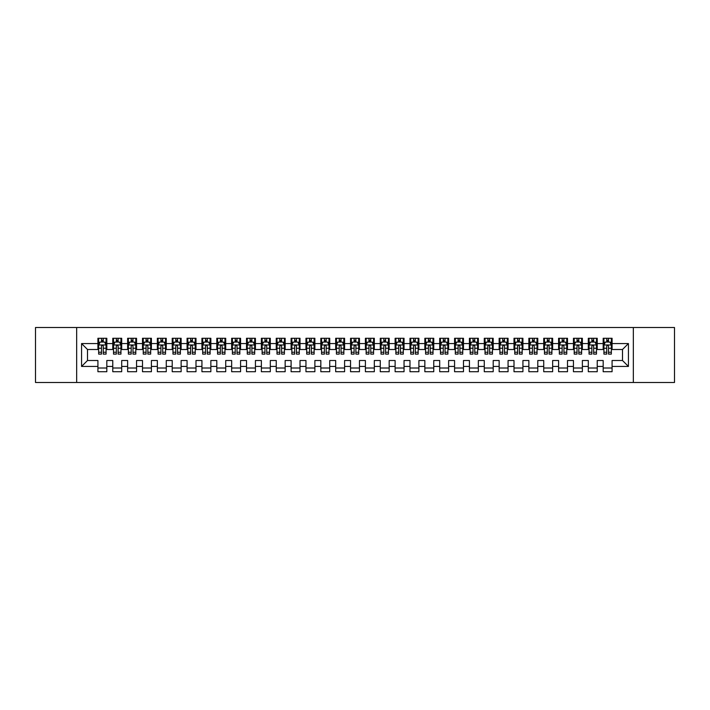 <?xml version="1.0" encoding="UTF-8"?>
<svg xmlns="http://www.w3.org/2000/svg" width="710" height="710" viewBox="0 0 710 710"><rect width="100%" height="100%" fill="white"/><g stroke="black" fill="none" stroke-linecap="round" stroke-linejoin="round"><path stroke-width="1.06" d="M633.338 382.495L674.5 382.495L674.5 327.505L633.338 327.505L633.338 382.495L76.662 382.495L76.662 327.505L35.5 327.505L35.5 382.495L76.662 382.495M633.338 327.505L76.662 327.505M81.57 366.44L81.57 343.56L97.918 343.56L97.918 349.498L87.507 349.498L87.507 360.502L81.57 366.44L97.918 366.44L97.918 371.72L106.828 371.72L106.828 366.44L112.775 366.44L112.775 371.72L121.694 371.72L121.694 366.44L127.631 366.44L127.631 371.72L136.551 371.72L136.551 366.44L142.497 366.44L142.497 371.72L151.407 371.72L151.407 366.44L157.354 366.44L157.354 371.72L166.273 371.72L166.273 366.44L172.219 366.44L172.219 371.72L181.13 371.72L181.13 366.44L187.076 366.44L187.076 371.72L195.995 371.72L195.995 366.44L201.933 366.44L201.933 371.72L210.852 371.72L210.852 366.44L216.798 366.44L216.798 371.72L225.718 371.72L225.718 366.44L231.655 366.44L231.655 371.72L240.575 371.72L240.575 366.44L246.521 366.44L246.521 371.72L255.431 371.72L255.431 366.44L261.378 366.44L261.378 371.72L270.297 371.72L270.297 366.44L276.243 366.44L276.243 371.72L285.154 371.72L285.154 366.44L291.1 366.44L291.1 371.72L300.019 371.72L300.019 366.44L305.957 366.44L305.957 371.72L314.876 371.72L314.876 366.44L320.822 366.44L320.822 371.72L329.733 371.72L329.733 366.44L335.679 366.44L335.679 371.72L344.598 371.72L344.598 366.44L350.545 366.44L350.545 371.72L359.455 371.72L359.455 366.44L365.401 366.44L365.401 371.72L374.321 371.72L374.321 366.44L380.267 366.44L380.267 371.72L389.178 371.72L389.178 366.44L395.124 366.44L395.124 371.72L404.043 371.72L404.043 366.44L409.981 366.44L409.981 371.72L418.9 371.72L418.9 366.44L424.846 366.44L424.846 371.72L433.757 371.72L433.757 366.44L439.703 366.44L439.703 371.72L448.622 371.72L448.622 366.44L454.569 366.44L454.569 371.72L463.479 371.72L463.479 366.44L469.425 366.44L469.425 371.72L478.345 371.72L478.345 366.44L484.282 366.44L484.282 371.72L493.202 371.72L493.202 366.44L499.148 366.44L499.148 371.72L508.067 371.72L508.067 366.44L514.004 366.44L514.004 371.72L522.924 371.72L522.924 366.44L528.87 366.44L528.87 371.72L537.781 371.72L537.781 366.44L543.727 366.44L543.727 371.72L552.646 371.72L552.646 366.44L558.592 366.44L558.592 371.72L567.503 371.72L567.503 366.44L573.449 366.44L573.449 371.72L582.369 371.72L582.369 366.44L588.306 366.44L588.306 371.72L597.225 371.72L597.225 366.44L603.172 366.44L603.172 371.72L612.082 371.72L612.082 360.502L622.492 360.502L622.492 349.498L612.082 349.498L612.082 343.56L628.43 343.56L628.43 366.44L612.082 366.44M612.082 343.56L612.082 338.279L603.172 338.279L603.172 343.56L597.225 343.56L597.225 338.279L588.306 338.279L588.306 343.56L582.369 343.56L582.369 338.279L573.449 338.279L573.449 343.56L567.503 343.56L567.503 338.279L558.592 338.279L558.592 343.56L552.646 343.56L552.646 338.279L543.727 338.279L543.727 343.56L537.781 343.56L537.781 338.279L528.87 338.279L528.87 343.56L522.924 343.56L522.924 338.279L514.004 338.279L514.004 343.56L508.067 343.56L508.067 338.279L499.148 338.279L499.148 343.56L493.202 343.56L493.202 338.279L484.282 338.279L484.282 343.56L478.345 343.56L478.345 338.279L469.425 338.279L469.425 343.56L463.479 343.56L463.479 338.279L454.569 338.279L454.569 343.56L448.622 343.56L448.622 338.279L439.703 338.279L439.703 343.56L433.757 343.56L433.757 338.279L424.846 338.279L424.846 343.56L418.9 343.56L418.9 338.279L409.981 338.279L409.981 343.56L404.043 343.56L404.043 338.279L395.124 338.279L395.124 343.56L389.178 343.56L389.178 338.279L380.267 338.279L380.267 343.56L374.321 343.56L374.321 338.279L365.401 338.279L365.401 343.56L359.455 343.56L359.455 338.279L350.545 338.279L350.545 343.56L344.598 343.56L344.598 338.279L335.679 338.279L335.679 343.56L329.733 343.56L329.733 338.279L320.822 338.279L320.822 343.56L314.876 343.56L314.876 338.279L305.957 338.279L305.957 343.56L300.019 343.56L300.019 338.279L291.1 338.279L291.1 343.56L285.154 343.56L285.154 338.279L276.243 338.279L276.243 343.56L270.297 343.56L270.297 338.279L261.378 338.279L261.378 343.56L255.431 343.56L255.431 338.279L246.521 338.279L246.521 343.56L240.575 343.56L240.575 338.279L231.655 338.279L231.655 343.56L225.718 343.56L225.718 338.279L216.798 338.279L216.798 343.56L210.852 343.56L210.852 338.279L201.933 338.279L201.933 343.56L195.995 343.56L195.995 338.279L187.076 338.279L187.076 343.56L181.13 343.56L181.13 338.279L172.219 338.279L172.219 343.56L166.273 343.56L166.273 338.279L157.354 338.279L157.354 343.56L151.407 343.56L151.407 338.279L142.497 338.279L142.497 343.56L136.551 343.56L136.551 338.279L127.631 338.279L127.631 343.56L121.694 343.56L121.694 338.279L112.775 338.279L112.775 343.56L106.828 343.56L106.828 338.279L97.918 338.279L97.918 343.56M597.225 366.44L597.225 360.502L603.172 360.502L603.172 366.44M628.43 343.56L622.492 349.498M582.369 366.44L582.369 360.502L588.306 360.502L588.306 366.44M603.172 343.56L603.172 349.498L597.225 349.498L597.225 343.56M567.503 366.44L567.503 360.502L573.449 360.502L573.449 366.44M588.306 343.56L588.306 349.498L582.369 349.498L582.369 343.56M552.646 366.44L552.646 360.502L558.592 360.502L558.592 366.44M573.449 343.56L573.449 349.498L567.503 349.498L567.503 343.56M537.781 366.44L537.781 360.502L543.727 360.502L543.727 366.44M558.592 343.56L558.592 349.498L552.646 349.498L552.646 343.56M522.924 366.44L522.924 360.502L528.87 360.502L528.87 366.44M543.727 343.56L543.727 349.498L537.781 349.498L537.781 343.56M508.067 366.44L508.067 360.502L514.004 360.502L514.004 366.44M528.87 343.56L528.87 349.498L522.924 349.498L522.924 343.56M493.202 366.44L493.202 360.502L499.148 360.502L499.148 366.44M514.004 343.56L514.004 349.498L508.067 349.498L508.067 343.56M478.345 366.44L478.345 360.502L484.282 360.502L484.282 366.44M499.148 343.56L499.148 349.498L493.202 349.498L493.202 343.56M463.479 366.44L463.479 360.502L469.425 360.502L469.425 366.44M484.282 343.56L484.282 349.498L478.345 349.498L478.345 343.56M448.622 366.44L448.622 360.502L454.569 360.502L454.569 366.44M469.425 343.56L469.425 349.498L463.479 349.498L463.479 343.56M433.757 366.44L433.757 360.502L439.703 360.502L439.703 366.44M454.569 343.56L454.569 349.498L448.622 349.498L448.622 343.56M418.9 366.44L418.9 360.502L424.846 360.502L424.846 366.44M439.703 343.56L439.703 349.498L433.757 349.498L433.757 343.56M404.043 366.44L404.043 360.502L409.981 360.502L409.981 366.44M424.846 343.56L424.846 349.498L418.9 349.498L418.9 343.56M389.178 366.44L389.178 360.502L395.124 360.502L395.124 366.44M409.981 343.56L409.981 349.498L404.043 349.498L404.043 343.56M374.321 366.44L374.321 360.502L380.267 360.502L380.267 366.44M395.124 343.56L395.124 349.498L389.178 349.498L389.178 343.56M359.455 366.44L359.455 360.502L365.401 360.502L365.401 366.44M380.267 343.56L380.267 349.498L374.321 349.498L374.321 343.56M344.598 366.44L344.598 360.502L350.545 360.502L350.545 366.44M365.401 343.56L365.401 349.498L359.455 349.498L359.455 343.56M329.733 366.44L329.733 360.502L335.679 360.502L335.679 366.44M350.545 343.56L350.545 349.498L344.598 349.498L344.598 343.56M314.876 366.44L314.876 360.502L320.822 360.502L320.822 366.44M335.679 343.56L335.679 349.498L329.733 349.498L329.733 343.56M300.019 366.44L300.019 360.502L305.957 360.502L305.957 366.44M320.822 343.56L320.822 349.498L314.876 349.498L314.876 343.56M285.154 366.44L285.154 360.502L291.1 360.502L291.1 366.44M305.957 343.56L305.957 349.498L300.019 349.498L300.019 343.56M270.297 366.44L270.297 360.502L276.243 360.502L276.243 366.44M291.1 343.56L291.1 349.498L285.154 349.498L285.154 343.56M255.431 366.44L255.431 360.502L261.378 360.502L261.378 366.44M276.243 343.56L276.243 349.498L270.297 349.498L270.297 343.56M240.575 366.44L240.575 360.502L246.521 360.502L246.521 366.44M261.378 343.56L261.378 349.498L255.431 349.498L255.431 343.56M225.718 366.44L225.718 360.502L231.655 360.502L231.655 366.44M246.521 343.56L246.521 349.498L240.575 349.498L240.575 343.56M210.852 366.44L210.852 360.502L216.798 360.502L216.798 366.44M231.655 343.56L231.655 349.498L225.718 349.498L225.718 343.56M195.995 366.44L195.995 360.502L201.933 360.502L201.933 366.44M216.798 343.56L216.798 349.498L210.852 349.498L210.852 343.56M181.13 366.44L181.13 360.502L187.076 360.502L187.076 366.44M201.933 343.56L201.933 349.498L195.995 349.498L195.995 343.56M166.273 366.44L166.273 360.502L172.219 360.502L172.219 366.44M187.076 343.56L187.076 349.498L181.13 349.498L181.13 343.56M151.407 366.44L151.407 360.502L157.354 360.502L157.354 366.44M172.219 343.56L172.219 349.498L166.273 349.498L166.273 343.56M136.551 366.44L136.551 360.502L142.497 360.502L142.497 366.44M157.354 343.56L157.354 349.498L151.407 349.498L151.407 343.56M121.694 366.44L121.694 360.502L127.631 360.502L127.631 366.44M142.497 343.56L142.497 349.498L136.551 349.498L136.551 343.56M106.828 366.44L106.828 360.502L112.775 360.502L112.775 366.44M127.631 343.56L127.631 349.498L121.694 349.498L121.694 343.56M87.507 360.502L97.918 360.502L97.918 366.44M112.775 343.56L112.775 349.498L106.828 349.498L106.828 343.56M603.172 341.998L603.917 341.998M611.346 341.998L612.082 341.998M588.306 341.998L589.052 341.998M596.48 341.998L597.225 341.998M573.449 341.998L574.195 341.998M581.623 341.998L582.369 341.998M558.592 341.998L559.329 341.998M566.757 341.998L567.503 341.998M543.727 341.998L544.472 341.998M551.901 341.998L552.646 341.998M528.87 341.998L529.607 341.998M537.044 341.998L537.781 341.998M514.004 341.998L514.75 341.998M522.178 341.998L522.924 341.998M499.148 341.998L499.893 341.998M507.322 341.998L508.067 341.998M484.282 341.998L485.028 341.998M492.456 341.998L493.202 341.998M469.425 341.998L470.171 341.998M477.599 341.998L478.345 341.998M454.569 341.998L455.305 341.998M462.742 341.998L463.479 341.998M439.703 341.998L440.448 341.998M447.877 341.998L448.622 341.998M424.846 341.998L425.583 341.998M433.02 341.998L433.757 341.998M409.981 341.998L410.726 341.998M418.154 341.998L418.9 341.998M395.124 341.998L395.869 341.998M403.298 341.998L404.043 341.998M380.267 341.998L381.004 341.998M388.432 341.998L389.178 341.998M365.401 341.998L366.147 341.998M373.575 341.998L374.321 341.998M350.545 341.998L351.281 341.998M358.719 341.998L359.455 341.998M335.679 341.998L336.425 341.998M343.853 341.998L344.598 341.998M320.822 341.998L321.568 341.998M328.996 341.998L329.733 341.998M305.957 341.998L306.702 341.998M314.131 341.998L314.876 341.998M291.1 341.998L291.845 341.998M299.274 341.998L300.019 341.998M276.243 341.998L276.98 341.998M284.417 341.998L285.154 341.998M261.378 341.998L262.123 341.998M269.552 341.998L270.297 341.998M246.521 341.998L247.258 341.998M254.695 341.998L255.431 341.998M231.655 341.998L232.401 341.998M239.829 341.998L240.575 341.998M216.798 341.998L217.544 341.998M224.972 341.998L225.718 341.998M201.933 341.998L202.678 341.998M210.107 341.998L210.852 341.998M187.076 341.998L187.822 341.998M195.25 341.998L195.995 341.998M172.219 341.998L172.956 341.998M180.393 341.998L181.13 341.998M157.354 341.998L158.099 341.998M165.528 341.998L166.273 341.998M142.497 341.998L143.243 341.998M150.671 341.998L151.407 341.998M127.631 341.998L128.377 341.998M135.805 341.998L136.551 341.998M112.775 341.998L113.52 341.998M120.948 341.998L121.694 341.998M97.918 341.998L98.654 341.998M106.083 341.998L106.828 341.998M97.918 368.002L106.828 368.002M112.775 368.002L121.694 368.002M127.631 368.002L136.551 368.002M142.497 368.002L151.407 368.002M157.354 368.002L166.273 368.002M172.219 368.002L181.13 368.002M187.076 368.002L195.995 368.002M201.933 368.002L210.852 368.002M216.798 368.002L225.718 368.002M231.655 368.002L240.575 368.002M246.521 368.002L255.431 368.002M261.378 368.002L270.297 368.002M276.243 368.002L285.154 368.002M291.1 368.002L300.019 368.002M305.957 368.002L314.876 368.002M320.822 368.002L329.733 368.002M335.679 368.002L344.598 368.002M350.545 368.002L359.455 368.002M365.401 368.002L374.321 368.002M380.267 368.002L389.178 368.002M395.124 368.002L404.043 368.002M409.981 368.002L418.9 368.002M424.846 368.002L433.757 368.002M439.703 368.002L448.622 368.002M454.569 368.002L463.479 368.002M469.425 368.002L478.345 368.002M484.282 368.002L493.202 368.002M499.148 368.002L508.067 368.002M514.004 368.002L522.924 368.002M528.87 368.002L537.781 368.002M543.727 368.002L552.646 368.002M558.592 368.002L567.503 368.002M573.449 368.002L582.369 368.002M588.306 368.002L597.225 368.002M603.172 368.002L612.082 368.002M81.57 343.56L87.507 349.498M622.492 360.502L628.43 366.44M103.261 340.214L101.477 340.214M106.083 352.249L103.261 352.249L103.261 354.112L106.083 354.112L106.083 345.042L104.601 342.069L100.145 342.069L98.654 345.042L98.654 354.112L101.477 354.112L101.477 352.249L98.654 352.249M98.654 345.042L98.654 338.279M106.083 345.042L106.083 338.279M101.477 342.069L101.477 338.279M103.261 338.279L103.261 342.069M103.261 352.249L103.261 346.161C102.666 345.016 102.071 345.016 101.477 346.161L101.477 352.249M103.261 341.998L101.477 341.998M118.126 340.214L116.342 340.214M120.948 352.249L118.126 352.249L118.126 354.112L120.948 354.112L120.948 345.042L119.457 342.069L115.002 342.069L113.52 345.042L113.52 354.112L116.342 354.112L116.342 352.249L113.52 352.249M113.52 345.042L113.52 338.279M120.948 345.042L120.948 338.279M116.342 342.069L116.342 338.279M118.126 338.279L118.126 342.069M118.126 352.249L118.126 346.161C117.532 345.016 116.937 345.016 116.342 346.161L116.342 352.249M118.126 341.998L116.342 341.998M132.983 340.214L131.199 340.214M135.805 352.249L132.983 352.249L132.983 354.112L135.805 354.112L135.805 345.042L134.323 342.069L129.868 342.069L128.377 345.042L128.377 354.112L131.199 354.112L131.199 352.249L128.377 352.249M128.377 345.042L128.377 338.279M135.805 345.042L135.805 338.279M131.199 342.069L131.199 338.279M132.983 338.279L132.983 342.069M132.983 352.249L132.983 346.161C132.388 345.016 131.794 345.016 131.199 346.161L131.199 352.249M132.983 341.998L131.199 341.998M147.849 340.214L146.065 340.214M150.671 352.249L147.849 352.249L147.849 354.112L150.671 354.112L150.671 345.042L149.18 342.069L144.725 342.069L143.243 345.042L143.243 354.112L146.065 354.112L146.065 352.249L143.243 352.249M143.243 345.042L143.243 338.279M150.671 345.042L150.671 338.279M146.065 342.069L146.065 338.279M147.849 338.279L147.849 342.069M147.849 352.249L147.849 346.161C147.254 345.016 146.659 345.016 146.065 346.161L146.065 352.249M147.849 341.998L146.065 341.998M162.705 340.214L160.921 340.214M165.528 352.249L162.705 352.249L162.705 354.112L165.528 354.112L165.528 345.042L164.046 342.069L159.581 342.069L158.099 345.042L158.099 354.112L160.921 354.112L160.921 352.249L158.099 352.249M158.099 345.042L158.099 338.279M165.528 345.042L165.528 338.279M160.921 342.069L160.921 338.279M162.705 338.279L162.705 342.069M162.705 352.249L162.705 346.161C162.111 345.016 161.516 345.016 160.921 346.161L160.921 352.249M162.705 341.998L160.921 341.998M177.562 340.214L175.787 340.214M180.393 352.249L177.562 352.249L177.562 354.112L180.393 354.112L180.393 345.042L178.902 342.069L174.447 342.069L172.956 345.042L172.956 354.112L175.787 354.112L175.787 352.249L172.956 352.249M172.956 345.042L172.956 338.279M180.393 345.042L180.393 338.279M175.787 342.069L175.787 338.279M177.562 338.279L177.562 342.069M177.562 352.249L177.562 346.161C176.976 345.016 176.382 345.016 175.787 346.161L175.787 352.249M177.562 341.998L175.787 341.998M192.428 340.214L190.644 340.214M195.25 352.249L192.428 352.249L192.428 354.112L195.25 354.112L195.25 345.042L193.768 342.069L189.304 342.069L187.822 345.042L187.822 354.112L190.644 354.112L190.644 352.249L187.822 352.249M187.822 345.042L187.822 338.279M195.25 345.042L195.25 338.279M190.644 342.069L190.644 338.279M192.428 338.279L192.428 342.069M192.428 352.249L192.428 346.161C191.833 345.016 191.238 345.016 190.644 346.161L190.644 352.249M192.428 341.998L190.644 341.998M207.284 340.214L205.501 340.214M210.107 352.249L207.284 352.249L207.284 354.112L210.107 354.112L210.107 345.042L208.625 342.069L204.169 342.069L202.678 345.042L202.678 354.112L205.501 354.112L205.501 352.249L202.678 352.249M202.678 345.042L202.678 338.279M210.107 345.042L210.107 338.279M205.501 342.069L205.501 338.279M207.284 338.279L207.284 342.069M207.284 352.249L207.284 346.161C206.69 345.016 206.095 345.016 205.501 346.161L205.501 352.249M207.284 341.998L205.501 341.998M222.15 340.214L220.366 340.214M224.972 352.249L222.15 352.249L222.15 354.112L224.972 354.112L224.972 345.042L223.481 342.069L219.026 342.069L217.544 345.042L217.544 354.112L220.366 354.112L220.366 352.249L217.544 352.249M217.544 345.042L217.544 338.279M224.972 345.042L224.972 338.279M220.366 342.069L220.366 338.279M222.15 338.279L222.15 342.069M222.15 352.249L222.15 346.161C221.555 345.016 220.961 345.016 220.366 346.161L220.366 352.249M222.15 341.998L220.366 341.998M237.007 340.214L235.223 340.214M239.829 352.249L237.007 352.249L237.007 354.112L239.829 354.112L239.829 345.042L238.347 342.069L233.883 342.069L232.401 345.042L232.401 354.112L235.223 354.112L235.223 352.249L232.401 352.249M232.401 345.042L232.401 338.279M239.829 345.042L239.829 338.279M235.223 342.069L235.223 338.279M237.007 338.279L237.007 342.069M237.007 352.249L237.007 346.161C236.412 345.016 235.818 345.016 235.223 346.161L235.223 352.249M237.007 341.998L235.223 341.998M251.873 340.214L250.089 340.214M254.695 352.249L251.873 352.249L251.873 354.112L254.695 354.112L254.695 345.042L253.204 342.069L248.748 342.069L247.258 345.042L247.258 354.112L250.089 354.112L250.089 352.249L247.258 352.249M247.258 345.042L247.258 338.279M254.695 345.042L254.695 338.279M250.089 342.069L250.089 338.279M251.873 338.279L251.873 342.069M251.873 352.249L251.873 346.161C251.278 345.016 250.683 345.016 250.089 346.161L250.089 352.249M251.873 341.998L250.089 341.998M266.729 340.214L264.945 340.214M269.552 352.249L266.729 352.249L266.729 354.112L269.552 354.112L269.552 345.042L268.069 342.069L263.605 342.069L262.123 345.042L262.123 354.112L264.945 354.112L264.945 352.249L262.123 352.249M262.123 345.042L262.123 338.279M269.552 345.042L269.552 338.279M264.945 342.069L264.945 338.279M266.729 338.279L266.729 342.069M266.729 352.249L266.729 346.161C266.135 345.016 265.54 345.016 264.945 346.161L264.945 352.249M266.729 341.998L264.945 341.998M281.586 340.214L279.802 340.214M284.417 352.249L281.586 352.249L281.586 354.112L284.417 354.112L284.417 345.042L282.926 342.069L278.471 342.069L276.98 345.042L276.98 354.112L279.802 354.112L279.802 352.249L276.98 352.249M276.98 345.042L276.98 338.279M284.417 345.042L284.417 338.279M279.802 342.069L279.802 338.279M281.586 338.279L281.586 342.069M281.586 352.249L281.586 346.161C280.991 345.016 280.406 345.016 279.802 346.161L279.802 352.249M281.586 341.998L279.802 341.998M296.452 340.214L294.668 340.214M299.274 352.249L296.452 352.249L296.452 354.112L299.274 354.112L299.274 345.042L297.783 342.069L293.328 342.069L291.845 345.042L291.845 354.112L294.668 354.112L294.668 352.249L291.845 352.249M291.845 345.042L291.845 338.279M299.274 345.042L299.274 338.279M294.668 342.069L294.668 338.279M296.452 338.279L296.452 342.069M296.452 352.249L296.452 346.161C295.857 345.016 295.262 345.016 294.668 346.161L294.668 352.249M296.452 341.998L294.668 341.998M311.308 340.214L309.524 340.214M314.131 352.249L311.308 352.249L311.308 354.112L314.131 354.112L314.131 345.042L312.648 342.069L308.193 342.069L306.702 345.042L306.702 354.112L309.524 354.112L309.524 352.249L306.702 352.249M306.702 345.042L306.702 338.279M314.131 345.042L314.131 338.279M309.524 342.069L309.524 338.279M311.308 338.279L311.308 342.069M311.308 352.249L311.308 346.161C310.714 345.016 310.119 345.016 309.524 346.161L309.524 352.249M311.308 341.998L309.524 341.998M326.174 340.214L324.39 340.214M328.996 352.249L326.174 352.249L326.174 354.112L328.996 354.112L328.996 345.042L327.505 342.069L323.05 342.069L321.568 345.042L321.568 354.112L324.39 354.112L324.39 352.249L321.568 352.249M321.568 345.042L321.568 338.279M328.996 345.042L328.996 338.279M324.39 342.069L324.39 338.279M326.174 338.279L326.174 342.069M326.174 352.249L326.174 346.161C325.579 345.016 324.985 345.016 324.39 346.161L324.39 352.249M326.174 341.998L324.39 341.998M341.031 340.214L339.247 340.214M343.853 352.249L341.031 352.249L341.031 354.112L343.853 354.112L343.853 345.042L342.371 342.069L337.907 342.069L336.425 345.042L336.425 354.112L339.247 354.112L339.247 352.249L336.425 352.249M336.425 345.042L336.425 338.279M343.853 345.042L343.853 338.279M339.247 342.069L339.247 338.279M341.031 338.279L341.031 342.069M341.031 352.249L341.031 346.161C340.436 345.016 339.841 345.016 339.247 346.161L339.247 352.249M341.031 341.998L339.247 341.998M355.887 340.214L354.112 340.214M358.719 352.249L355.887 352.249L355.887 354.112L358.719 354.112L358.719 345.042L357.228 342.069L352.772 342.069L351.281 345.042L351.281 354.112L354.112 354.112L354.112 352.249L351.281 352.249M351.281 345.042L351.281 338.279M358.719 345.042L358.719 338.279M354.112 342.069L354.112 338.279M355.887 338.279L355.887 342.069M355.887 352.249L355.887 346.161C355.302 345.016 354.707 345.016 354.112 346.161L354.112 352.249M355.887 341.998L354.112 341.998M370.753 340.214L368.969 340.214M373.575 352.249L370.753 352.249L370.753 354.112L373.575 354.112L373.575 345.042L372.093 342.069L367.629 342.069L366.147 345.042L366.147 354.112L368.969 354.112L368.969 352.249L366.147 352.249M366.147 345.042L366.147 338.279M373.575 345.042L373.575 338.279M368.969 342.069L368.969 338.279M370.753 338.279L370.753 342.069M370.753 352.249L370.753 346.161C370.158 345.016 369.564 345.016 368.969 346.161L368.969 352.249M370.753 341.998L368.969 341.998M385.61 340.214L383.826 340.214M388.432 352.249L385.61 352.249L385.61 354.112L388.432 354.112L388.432 345.042L386.95 342.069L382.495 342.069L381.004 345.042L381.004 354.112L383.826 354.112L383.826 352.249L381.004 352.249M381.004 345.042L381.004 338.279M388.432 345.042L388.432 338.279M383.826 342.069L383.826 338.279M385.61 338.279L385.61 342.069M385.61 352.249L385.61 346.161C385.015 345.016 384.421 345.016 383.826 346.161L383.826 352.249M385.61 341.998L383.826 341.998M400.476 340.214L398.692 340.214M403.298 352.249L400.476 352.249L400.476 354.112L403.298 354.112L403.298 345.042L401.807 342.069L397.351 342.069L395.869 345.042L395.869 354.112L398.692 354.112L398.692 352.249L395.869 352.249M395.869 345.042L395.869 338.279M403.298 345.042L403.298 338.279M398.692 342.069L398.692 338.279M400.476 338.279L400.476 342.069M400.476 352.249L400.476 346.161C399.881 345.016 399.286 345.016 398.692 346.161L398.692 352.249M400.476 341.998L398.692 341.998M415.332 340.214L413.548 340.214M418.154 352.249L415.332 352.249L415.332 354.112L418.154 354.112L418.154 345.042L416.672 342.069L412.217 342.069L410.726 345.042L410.726 354.112L413.548 354.112L413.548 352.249L410.726 352.249M410.726 345.042L410.726 338.279M418.154 345.042L418.154 338.279M413.548 342.069L413.548 338.279M415.332 338.279L415.332 342.069M415.332 352.249L415.332 346.161C414.738 345.016 414.143 345.016 413.548 346.161L413.548 352.249M415.332 341.998L413.548 341.998M430.198 340.214L428.414 340.214M433.02 352.249L430.198 352.249L430.198 354.112L433.02 354.112L433.02 345.042L431.529 342.069L427.074 342.069L425.583 345.042L425.583 354.112L428.414 354.112L428.414 352.249L425.583 352.249M425.583 345.042L425.583 338.279M433.02 345.042L433.02 338.279M428.414 342.069L428.414 338.279M430.198 338.279L430.198 342.069M430.198 352.249L430.198 346.161C429.603 345.016 429.009 345.016 428.414 346.161L428.414 352.249M430.198 341.998L428.414 341.998M445.055 340.214L443.271 340.214M447.877 352.249L445.055 352.249L445.055 354.112L447.877 354.112L447.877 345.042L446.395 342.069L441.931 342.069L440.448 345.042L440.448 354.112L443.271 354.112L443.271 352.249L440.448 352.249M440.448 345.042L440.448 338.279M447.877 345.042L447.877 338.279M443.271 342.069L443.271 338.279M445.055 338.279L445.055 342.069M445.055 352.249L445.055 346.161C444.46 345.016 443.865 345.016 443.271 346.161L443.271 352.249M445.055 341.998L443.271 341.998M459.911 340.214L458.127 340.214M462.742 352.249L459.911 352.249L459.911 354.112L462.742 354.112L462.742 345.042L461.252 342.069L456.796 342.069L455.305 345.042L455.305 354.112L458.127 354.112L458.127 352.249L455.305 352.249M455.305 345.042L455.305 338.279M462.742 345.042L462.742 338.279M458.127 342.069L458.127 338.279M459.911 338.279L459.911 342.069M459.911 352.249L459.911 346.161C459.326 345.016 458.731 345.016 458.127 346.161L458.127 352.249M459.911 341.998L458.127 341.998M474.777 340.214L472.993 340.214M477.599 352.249L474.777 352.249L474.777 354.112L477.599 354.112L477.599 345.042L476.117 342.069L471.653 342.069L470.171 345.042L470.171 354.112L472.993 354.112L472.993 352.249L470.171 352.249M470.171 345.042L470.171 338.279M477.599 345.042L477.599 338.279M472.993 342.069L472.993 338.279M474.777 338.279L474.777 342.069M474.777 352.249L474.777 346.161C474.182 345.016 473.588 345.016 472.993 346.161L472.993 352.249M474.777 341.998L472.993 341.998M489.634 340.214L487.85 340.214M492.456 352.249L489.634 352.249L489.634 354.112L492.456 354.112L492.456 345.042L490.974 342.069L486.519 342.069L485.028 345.042L485.028 354.112L487.85 354.112L487.85 352.249L485.028 352.249M485.028 345.042L485.028 338.279M492.456 345.042L492.456 338.279M487.85 342.069L487.85 338.279M489.634 338.279L489.634 342.069M489.634 352.249L489.634 346.161C489.039 345.016 488.445 345.016 487.85 346.161L487.85 352.249M489.634 341.998L487.85 341.998M504.499 340.214L502.716 340.214M507.322 352.249L504.499 352.249L504.499 354.112L507.322 354.112L507.322 345.042L505.831 342.069L501.375 342.069L499.893 345.042L499.893 354.112L502.716 354.112L502.716 352.249L499.893 352.249M499.893 345.042L499.893 338.279M507.322 345.042L507.322 338.279M502.716 342.069L502.716 338.279M504.499 338.279L504.499 342.069M504.499 352.249L504.499 346.161C503.905 345.016 503.31 345.016 502.716 346.161L502.716 352.249M504.499 341.998L502.716 341.998M519.356 340.214L517.572 340.214M522.178 352.249L519.356 352.249L519.356 354.112L522.178 354.112L522.178 345.042L520.696 342.069L516.232 342.069L514.75 345.042L514.75 354.112L517.572 354.112L517.572 352.249L514.75 352.249M514.75 345.042L514.75 338.279M522.178 345.042L522.178 338.279M517.572 342.069L517.572 338.279M519.356 338.279L519.356 342.069M519.356 352.249L519.356 346.161C518.761 345.016 518.167 345.016 517.572 346.161L517.572 352.249M519.356 341.998L517.572 341.998M534.213 340.214L532.438 340.214M537.044 352.249L534.213 352.249L534.213 354.112L537.044 354.112L537.044 345.042L535.553 342.069L531.098 342.069L529.607 345.042L529.607 354.112L532.438 354.112L532.438 352.249L529.607 352.249M529.607 345.042L529.607 338.279M537.044 345.042L537.044 338.279M532.438 342.069L532.438 338.279M534.213 338.279L534.213 342.069M534.213 352.249L534.213 346.161C533.627 345.016 533.033 345.016 532.438 346.161L532.438 352.249M534.213 341.998L532.438 341.998M549.078 340.214L547.295 340.214M551.901 352.249L549.078 352.249L549.078 354.112L551.901 354.112L551.901 345.042L550.419 342.069L545.954 342.069L544.472 345.042L544.472 354.112L547.295 354.112L547.295 352.249L544.472 352.249M544.472 345.042L544.472 338.279M551.901 345.042L551.901 338.279M547.295 342.069L547.295 338.279M549.078 338.279L549.078 342.069M549.078 352.249L549.078 346.161C548.484 345.016 547.889 345.016 547.295 346.161L547.295 352.249M549.078 341.998L547.295 341.998M563.935 340.214L562.151 340.214M566.757 352.249L563.935 352.249L563.935 354.112L566.757 354.112L566.757 345.042L565.275 342.069L560.82 342.069L559.329 345.042L559.329 354.112L562.151 354.112L562.151 352.249L559.329 352.249M559.329 345.042L559.329 338.279M566.757 345.042L566.757 338.279M562.151 342.069L562.151 338.279M563.935 338.279L563.935 342.069M563.935 352.249L563.935 346.161C563.341 345.016 562.746 345.016 562.151 346.161L562.151 352.249M563.935 341.998L562.151 341.998M578.801 340.214L577.017 340.214M581.623 352.249L578.801 352.249L578.801 354.112L581.623 354.112L581.623 345.042L580.132 342.069L575.677 342.069L574.195 345.042L574.195 354.112L577.017 354.112L577.017 352.249L574.195 352.249M574.195 345.042L574.195 338.279M581.623 345.042L581.623 338.279M577.017 342.069L577.017 338.279M578.801 338.279L578.801 342.069M578.801 352.249L578.801 346.161C578.206 345.016 577.612 345.016 577.017 346.161L577.017 352.249M578.801 341.998L577.017 341.998M593.658 340.214L591.874 340.214M596.48 352.249L593.658 352.249L593.658 354.112L596.48 354.112L596.48 345.042L594.998 342.069L590.542 342.069L589.052 345.042L589.052 354.112L591.874 354.112L591.874 352.249L589.052 352.249M589.052 345.042L589.052 338.279M596.48 345.042L596.48 338.279M591.874 342.069L591.874 338.279M593.658 338.279L593.658 342.069M593.658 352.249L593.658 346.161C593.063 345.016 592.468 345.016 591.874 346.161L591.874 352.249M593.658 341.998L591.874 341.998M608.523 340.214L606.739 340.214M611.346 352.249L608.523 352.249L608.523 354.112L611.346 354.112L611.346 345.042L609.854 342.069L605.399 342.069L603.917 345.042L603.917 354.112L606.739 354.112L606.739 352.249L603.917 352.249M603.917 345.042L603.917 338.279M611.346 345.042L611.346 338.279M606.739 342.069L606.739 338.279M608.523 338.279L608.523 342.069M608.523 352.249L608.523 346.161C607.929 345.016 607.334 345.016 606.739 346.161L606.739 352.249M608.523 341.998L606.739 341.998M106.047 344.971L98.69 344.971M98.654 342.247L100.057 342.247M104.689 342.247L106.083 342.247M101.477 348.264L98.654 348.264M106.083 348.264L103.261 348.264M103.261 341.164L101.477 341.164M120.913 344.971L113.556 344.971M113.52 342.247L114.913 342.247M119.555 342.247L120.948 342.247M116.342 348.264L113.52 348.264M120.948 348.264L118.126 348.264M118.126 341.164L116.342 341.164M135.77 344.971L128.412 344.971M128.377 342.247L129.779 342.247M134.412 342.247L135.805 342.247M131.199 348.264L128.377 348.264M135.805 348.264L132.983 348.264M132.983 341.164L131.199 341.164M150.635 344.971L143.278 344.971M143.243 342.247L144.636 342.247M149.269 342.247L150.671 342.247M146.065 348.264L143.243 348.264M150.671 348.264L147.849 348.264M147.849 341.164L146.065 341.164M165.492 344.971L158.135 344.971M158.099 342.247L159.493 342.247M164.134 342.247L165.528 342.247M160.921 348.264L158.099 348.264M165.528 348.264L162.705 348.264M162.705 341.164L160.921 341.164M180.349 344.971L173 344.971M172.956 342.247L174.358 342.247M178.991 342.247L180.393 342.247M175.787 348.264L172.956 348.264M180.393 348.264L177.562 348.264M177.562 341.164L175.787 341.164M195.214 344.971L187.857 344.971M187.822 342.247L189.215 342.247M193.857 342.247L195.25 342.247M190.644 348.264L187.822 348.264M195.25 348.264L192.428 348.264M192.428 341.164L190.644 341.164M210.071 344.971L202.714 344.971M202.678 342.247L204.081 342.247M208.713 342.247L210.107 342.247M205.501 348.264L202.678 348.264M210.107 348.264L207.284 348.264M207.284 341.164L205.501 341.164M224.937 344.971L217.579 344.971M217.544 342.247L218.937 342.247M223.57 342.247L224.972 342.247M220.366 348.264L217.544 348.264M224.972 348.264L222.15 348.264M222.15 341.164L220.366 341.164M239.794 344.971L232.436 344.971M232.401 342.247L233.794 342.247M238.436 342.247L239.829 342.247M235.223 348.264L232.401 348.264M239.829 348.264L237.007 348.264M237.007 341.164L235.223 341.164M254.65 344.971L247.302 344.971M247.258 342.247L248.66 342.247M253.292 342.247L254.695 342.247M250.089 348.264L247.258 348.264M254.695 348.264L251.873 348.264M251.873 341.164L250.089 341.164M269.516 344.971L262.159 344.971M262.123 342.247L263.517 342.247M268.158 342.247L269.552 342.247M264.945 348.264L262.123 348.264M269.552 348.264L266.729 348.264M266.729 341.164L264.945 341.164M284.373 344.971L277.015 344.971M276.98 342.247L278.382 342.247M283.015 342.247L284.417 342.247M279.802 348.264L276.98 348.264M284.417 348.264L281.586 348.264M281.586 341.164L279.802 341.164M299.238 344.971L291.881 344.971M291.845 342.247L293.239 342.247M297.88 342.247L299.274 342.247M294.668 348.264L291.845 348.264M299.274 348.264L296.452 348.264M296.452 341.164L294.668 341.164M314.095 344.971L306.738 344.971M306.702 342.247L308.105 342.247M312.737 342.247L314.131 342.247M309.524 348.264L306.702 348.264M314.131 348.264L311.308 348.264M311.308 341.164L309.524 341.164M328.961 344.971L321.603 344.971M321.568 342.247L322.961 342.247M327.594 342.247L328.996 342.247M324.39 348.264L321.568 348.264M328.996 348.264L326.174 348.264M326.174 341.164L324.39 341.164M343.817 344.971L336.46 344.971M336.425 342.247L337.818 342.247M342.46 342.247L343.853 342.247M339.247 348.264L336.425 348.264M343.853 348.264L341.031 348.264M341.031 341.164L339.247 341.164M358.674 344.971L351.326 344.971M351.281 342.247L352.684 342.247M357.316 342.247L358.719 342.247M354.112 348.264L351.281 348.264M358.719 348.264L355.887 348.264M355.887 341.164L354.112 341.164M373.54 344.971L366.183 344.971M366.147 342.247L367.54 342.247M372.182 342.247L373.575 342.247M368.969 348.264L366.147 348.264M373.575 348.264L370.753 348.264M370.753 341.164L368.969 341.164M388.397 344.971L381.039 344.971M381.004 342.247L382.406 342.247M387.039 342.247L388.432 342.247M383.826 348.264L381.004 348.264M388.432 348.264L385.61 348.264M385.61 341.164L383.826 341.164M403.262 344.971L395.905 344.971M395.869 342.247L397.263 342.247M401.895 342.247L403.298 342.247M398.692 348.264L395.869 348.264M403.298 348.264L400.476 348.264M400.476 341.164L398.692 341.164M418.119 344.971L410.762 344.971M410.726 342.247L412.12 342.247M416.761 342.247L418.154 342.247M413.548 348.264L410.726 348.264M418.154 348.264L415.332 348.264M415.332 341.164L413.548 341.164M432.985 344.971L425.627 344.971M425.583 342.247L426.985 342.247M431.618 342.247L433.02 342.247M428.414 348.264L425.583 348.264M433.02 348.264L430.198 348.264M430.198 341.164L428.414 341.164M447.841 344.971L440.484 344.971M440.448 342.247L441.842 342.247M446.483 342.247L447.877 342.247M443.271 348.264L440.448 348.264M447.877 348.264L445.055 348.264M445.055 341.164L443.271 341.164M462.698 344.971L455.35 344.971M455.305 342.247L456.707 342.247M461.34 342.247L462.742 342.247M458.127 348.264L455.305 348.264M462.742 348.264L459.911 348.264M459.911 341.164L458.127 341.164M477.564 344.971L470.206 344.971M470.171 342.247L471.564 342.247M476.206 342.247L477.599 342.247M472.993 348.264L470.171 348.264M477.599 348.264L474.777 348.264M474.777 341.164L472.993 341.164M492.421 344.971L485.063 344.971M485.028 342.247L486.43 342.247M491.063 342.247L492.456 342.247M487.85 348.264L485.028 348.264M492.456 348.264L489.634 348.264M489.634 341.164L487.85 341.164M507.286 344.971L499.929 344.971M499.893 342.247L501.287 342.247M505.919 342.247L507.322 342.247M502.716 348.264L499.893 348.264M507.322 348.264L504.499 348.264M504.499 341.164L502.716 341.164M522.143 344.971L514.785 344.971M514.75 342.247L516.143 342.247M520.785 342.247L522.178 342.247M517.572 348.264L514.75 348.264M522.178 348.264L519.356 348.264M519.356 341.164L517.572 341.164M537 344.971L529.651 344.971M529.607 342.247L531.009 342.247M535.642 342.247L537.044 342.247M532.438 348.264L529.607 348.264M537.044 348.264L534.213 348.264M534.213 341.164L532.438 341.164M551.865 344.971L544.508 344.971M544.472 342.247L545.866 342.247M550.507 342.247L551.901 342.247M547.295 348.264L544.472 348.264M551.901 348.264L549.078 348.264M549.078 341.164L547.295 341.164M566.722 344.971L559.365 344.971M559.329 342.247L560.731 342.247M565.364 342.247L566.757 342.247M562.151 348.264L559.329 348.264M566.757 348.264L563.935 348.264M563.935 341.164L562.151 341.164M581.588 344.971L574.23 344.971M574.195 342.247L575.588 342.247M580.221 342.247L581.623 342.247M577.017 348.264L574.195 348.264M581.623 348.264L578.801 348.264M578.801 341.164L577.017 341.164M596.444 344.971L589.087 344.971M589.052 342.247L590.445 342.247M595.087 342.247L596.48 342.247M591.874 348.264L589.052 348.264M596.48 348.264L593.658 348.264M593.658 341.164L591.874 341.164M611.31 344.971L603.953 344.971M603.917 342.247L605.31 342.247M609.943 342.247L611.346 342.247M606.739 348.264L603.917 348.264M611.346 348.264L608.523 348.264M608.523 341.164L606.739 341.164"/></g></svg>
